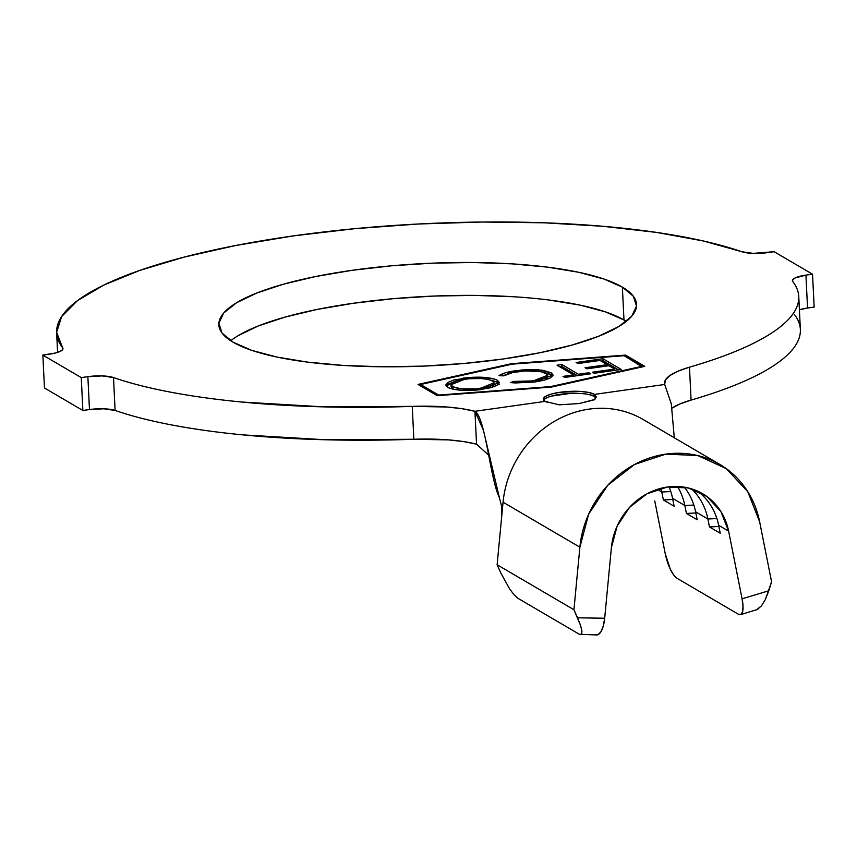<?xml version="1.0" encoding="UTF-8"?>
<svg xmlns="http://www.w3.org/2000/svg" width="857" height="857" viewBox="0 0 857 857"><rect width="100%" height="100%" fill="white"/><g stroke="black" fill="none" stroke-linecap="round" stroke-linejoin="round"><path stroke-width="1.29" d="M596.097 397.723A26.535 6.502 -2.8 0 0 594.619 396.437L594.512 394.391L596.322 397.005L594.094 399.898L579.161 403.54M594.704 399.469L579.407 403.508L559.171 404.836L545.106 401.376L474.939 411.296L462.202 408.725L447.033 407.011L412.249 406.379A371.499 91.003 177.2 0 1 113.499 377.562L115.106 410.449A371.499 91.003 -2.8 0 0 413.856 439.266L412.249 406.379L323.828 406.882L241.481 402.008C215.45 399.501 191.625 396.17 169.975 392.035C148.336 387.91 129.503 383.079 113.499 377.562L102.208 375.912L87.864 376.662L89.471 409.55L82.872 410.482L81.254 377.594L87.864 376.662L81.254 377.594L82.872 410.482L44.457 387.985L42.85 355.098L81.254 377.594L42.85 355.098L44.457 387.985L82.872 410.482L89.471 409.55L87.864 376.662A21.232 5.196 177.2 0 1 113.499 377.562L115.106 410.449L103.815 408.8L89.471 409.55A21.232 5.196 -2.8 0 1 115.106 410.449C131.11 415.966 149.943 420.798 171.582 424.933C193.232 429.068 217.067 432.389 243.088 434.895L325.446 439.77L413.856 439.266L412.249 406.379A84.918 20.804 177.2 0 1 474.939 411.296L476.546 444.183L463.808 441.623L448.64 439.898L413.856 439.266A84.918 20.804 -2.8 0 1 476.546 444.183L488.704 455.228L476.546 444.183L474.939 411.296C485.512 417.488 490.097 478.988 499.342 497.488L483.38 430.118L474.939 411.296L545.106 401.376A26.535 6.502 177.2 0 1 543.306 399.18A26.535 6.502 177.2 0 1 564.763 391.724A26.535 6.502 177.2 0 1 594.512 394.391L588.963 392.495L580.489 391.435L560.21 392.26L551.479 394.016L545.545 396.373L543.306 398.955L545.106 401.376L548.159 402.672M622.375 287.127A209.097 51.216 177.2 0 1 636.547 304.428A209.097 51.216 177.2 0 1 467.419 363.164A209.097 51.216 177.2 0 1 233.018 342.168L251.519 350.288L276.79 357.037L307.867 362.157L343.539 365.446L382.447 366.785L423.101 366.121L463.926 363.486L503.359 358.965L539.889 352.741L572.101 345.06L598.764 336.201L618.861 326.517L631.598 316.383L636.515 306.174L633.398 296.297L622.375 287.127L603.874 279.007L578.604 272.258L547.527 267.138L511.854 263.849L472.935 262.51L432.292 263.174L391.467 265.809L352.034 270.33L315.505 276.554L283.292 284.235L256.629 293.094L236.532 302.778L223.784 312.912L218.878 323.121L221.995 332.998L233.018 342.168A209.097 51.216 177.2 0 1 218.846 324.857A209.097 51.216 177.2 0 1 387.975 266.131A209.097 51.216 177.2 0 1 622.375 287.127L623.982 320.015L622.375 287.127M626.263 321.418A209.097 51.216 -2.8 0 0 623.982 320.015L605.481 311.894L580.21 305.146L549.133 300.036M624.175 355.719L642.193 366.271L550.58 386.614L438.623 395.056L420.605 384.504L512.218 364.15L624.175 355.719L642.225 366.903L642.193 366.271L550.601 387.139L438.645 395.57L420.605 384.504L420.68 385.982L420.605 384.504L512.218 364.15L624.175 355.719M535.175 381.954L544.227 380.219L550.505 377.862L553.044 375.237L551.169 372.784L542.749 370.267L533.215 369.528L521.559 369.999L505.394 372.806L498.967 375.72L503.787 375.837L512.85 372.506L525.844 370.91L541.474 371.788L547.237 374.348L547.612 375.387L545.695 377.53L540.617 379.458L528.287 381.472L513.279 381.429L510.654 382.597L515.196 382.972L535.175 381.954L553.044 374.98L551.169 372.784L538.667 369.796L515.935 370.674C507.548 371.831 501.891 373.513 498.967 375.72L503.787 375.837C506.166 374.059 510.697 372.688 517.36 371.734C530.419 370.128 539.974 370.674 546.038 373.384L547.612 375.259L533.311 380.904L513.279 381.429L510.654 382.597L535.175 381.954M602.964 358.719L576.118 362.5L577.907 363.561L600.05 360.433L607.217 364.654L585.074 367.771L586.863 368.831L608.995 365.703L614.705 369.067L592.369 372.217L594.169 373.277L621.218 369.463L602.964 358.719L603.071 360.776L618.486 369.849L603.071 360.776L602.964 358.719L576.118 362.5L577.907 363.561L600.05 360.433L607.217 364.654L585.074 367.771L586.863 368.831L608.995 365.703L614.705 369.067L592.369 372.217L594.169 373.277L621.218 369.463L602.964 358.719M578.336 374.23L561.86 364.525L557.05 365.2L573.526 374.905L562.995 376.394L564.774 377.434L590.677 373.791L588.898 372.741L578.336 374.23L578.4 375.516L578.336 374.23L561.86 364.525L557.05 365.2L573.526 374.905L562.995 376.394L564.774 377.434L590.677 373.791L588.898 372.741L578.336 374.23M490.761 380.176L497.446 382.308L497.339 380.251C490.033 377.016 478.549 376.33 462.898 378.173L462.962 379.48L462.898 378.173L445.811 385.061L447.718 387.31C455.035 390.599 466.615 391.306 482.459 389.41L499.224 382.511L497.339 380.251L495.025 379.212L483.252 377.305L473.107 377.23L454.049 379.919L448.125 382.297L445.811 384.889L446.261 386.143L448.768 387.857L453.246 389.249L461.88 390.31L477.392 390.01L491.222 387.643L497.124 385.275L498.795 383.786L499.203 382.308L497.339 380.251L497.446 382.308L498.945 383.572M509.529 588.77L514.168 594.929L517.821 598.24L579.278 634.234L596.654 634.973A21.232 7.927 -89.1 0 0 604.678 618.24L611.384 547.719A63.686 57.815 -59.6 0 1 702.644 493.728A63.686 57.815 -59.6 0 1 728.621 531.147L720.866 511.479L706.821 496.449L688.235 487.944L667.442 487.012L647.014 493.771L629.509 507.387L617.115 526.144L611.384 547.719L604.678 618.24L603.339 625.835L601.036 631.598L598.122 634.63L595.026 634.491M661.797 492.004L657.298 489.368L661.797 492.004A63.686 57.815 120.4 0 0 660.94 488.308A63.686 57.815 -59.6 0 1 661.797 492.004L670.795 491.554L661.797 492.004L663.372 499.963L661.797 492.004M672.552 498.303A63.686 57.815 120.4 0 0 669.038 486.808A63.686 57.815 -59.6 0 1 672.552 498.303L674.127 506.251L663.372 499.963L672.788 499.492L663.372 499.963L674.127 506.251L672.552 498.303L684.839 505.501L672.552 498.303M677.48 486.476A63.686 57.815 -59.6 0 1 684.839 505.501A63.686 57.815 120.4 0 0 677.48 486.476M707.882 518.999L695.595 511.8A63.686 57.815 120.4 0 0 684.314 487.151A63.686 57.815 -59.6 0 1 695.595 511.8L697.18 519.749L686.425 513.45L684.839 505.501L693.849 505.052L684.839 505.501L686.425 513.45L695.83 512.989L686.425 513.45L697.18 519.749L695.595 511.8L707.882 518.999A63.686 57.815 120.4 0 0 691.567 488.854A63.686 57.815 -59.6 0 1 707.882 518.999L716.891 518.549L707.882 518.999L709.467 526.948L707.882 518.999M719.805 464.419L642.986 419.427A97.655 88.646 120.4 0 0 503.059 502.213L497.114 564.742L500.745 572.808L497.114 564.742L501.677 516.728L501.656 506.412L499.342 497.488L501.656 506.412L501.677 516.728L503.059 502.213L579.878 547.205A97.655 88.646 -59.6 0 1 719.805 464.419A97.655 88.646 -59.6 0 1 759.645 521.795L771.579 581.785L768.793 590.762L742.087 598.818A21.232 6.363 73.2 0 1 740.523 614.64A21.232 6.363 73.2 0 1 738.359 614.223L676.901 578.229A21.232 6.363 73.2 0 1 665.268 553.826L654.748 500.927L665.268 553.826L670.313 569.219L673.666 574.993L676.901 578.229L738.359 614.223L740.994 614.426L742.633 611.577L743.008 606.092L742.087 598.818L728.621 531.147L718.637 525.298A63.686 57.815 120.4 0 0 697.491 491.082M798.756 296.501A371.499 91.003 177.2 0 0 792.757 281.525A21.232 5.196 177.2 0 1 792.414 280.668A21.232 5.196 177.2 0 1 805.934 275.129L812.543 274.197L805.934 275.129L807.551 308.027L814.15 307.095L812.543 274.197L814.15 307.095L807.551 308.027L805.934 275.129L795.114 277.947L792.704 279.736L792.757 281.525C798.156 288.541 799.924 295.783 798.071 303.239C796.217 310.695 790.797 318.151 781.798 325.617C772.8 333.073 760.491 340.325 744.883 347.353C729.264 354.38 710.796 360.99 689.478 367.182L691.085 400.08A371.499 91.003 -2.8 0 0 800.363 329.388L798.756 296.501A371.499 91.003 177.2 0 1 689.478 367.182L678.091 371.156L669.949 375.495L665.407 379.994L664.678 384.472L594.512 394.391L595.294 398.944M49.449 354.166L42.85 355.098L55.684 352.955L60.279 351.349L62.69 349.56L62.636 347.771A371.499 91.003 177.2 0 1 56.637 332.795A371.499 91.003 177.2 0 1 322.821 232.076A371.499 91.003 177.2 0 1 741.894 251.733L753.185 253.383L774.128 251.701L767.529 252.633A21.232 5.196 177.2 0 1 741.894 251.733L703.329 240.978L656.569 232.418L603.017 226.302L544.259 222.799L482.041 222.027L418.205 224.009L354.648 228.69L293.265 235.911L235.879 245.477L184.18 257.1L139.723 270.426L103.815 285.07L77.526 300.593L61.64 316.533L56.626 332.42L62.636 347.771A21.232 5.196 177.2 0 1 62.979 348.628A21.232 5.196 177.2 0 1 49.449 354.166M62.722 349.506L62.636 347.771L62.722 349.506M812.543 274.197L774.128 251.701L812.543 274.197M807.551 308.027L799.399 309.784A21.232 5.196 -2.8 0 1 807.551 308.027M794.364 314.412C799.763 321.429 801.531 328.67 799.677 336.126C797.824 343.582 792.404 351.049 783.405 358.505C774.407 365.971 762.109 373.213 746.49 380.24C730.871 387.278 712.403 393.888 691.085 400.08L679.697 404.043L671.556 408.382M513.461 296.736L474.553 295.397L433.899 296.061L393.074 298.707L353.641 303.228L317.111 309.441L284.899 317.133L258.236 325.981L238.139 335.665M437.241 395.677L551.372 387.085L644.764 366.335L625.556 355.087L511.425 363.689L418.034 384.429L437.241 395.677L418.034 384.429L511.425 363.689L511.458 364.321L511.425 363.689L625.556 355.087L625.631 356.566L625.556 355.087L644.764 366.335L551.372 387.085L437.241 395.677M543.692 400.187A26.535 6.502 -2.8 0 1 566.948 393.609A26.535 6.502 -2.8 0 1 594.619 396.437L594.512 394.391L664.678 384.472L671.288 403.765L674.288 437.756L671.288 403.765L664.678 384.472A84.918 20.804 177.2 0 1 664.496 383.336A84.918 20.804 177.2 0 1 689.478 367.182L691.085 400.08A84.918 20.804 -2.8 0 0 671.834 408.189M623.982 320.015A209.097 51.216 -2.8 0 0 423.519 296.543A209.097 51.216 -2.8 0 0 230.737 340.765M652.777 491.04L652.905 491.65M697.459 491.061A63.686 57.815 -59.6 0 1 718.637 525.298L728.621 531.147L742.087 598.818L768.793 590.762L765.43 599.332L771.579 581.785L759.645 521.795L747.754 491.639L726.222 468.597L697.727 455.549L665.835 454.114L634.512 464.483L607.677 485.351L588.673 514.125L579.878 547.205L573.933 609.734L577.564 617.801L604.678 618.24L577.564 617.801L580.575 625.471L581.957 631.288L581.507 634.362L581.957 631.288L580.575 625.471L573.933 609.734L497.114 564.742L573.933 609.734L579.878 547.205L503.059 502.213A97.655 88.646 -59.6 0 1 635.819 415.699M581.507 634.362L579.278 634.234L517.821 598.24L514.168 594.929L509.636 588.93L500.831 573.001M718.637 525.298L720.223 533.247L709.467 526.948L718.873 526.487L709.467 526.948L720.223 533.247L718.637 525.298M765.28 599.643L761.423 605.91L756.442 609.841M740.523 614.64L757.363 609.498L761.584 605.706M594.619 396.437L589.059 394.552M570.494 393.406L551.587 396.073M614.769 370.374L614.705 369.067L614.769 370.374M607.281 365.95L607.217 364.654L607.281 365.95M601.089 361.054L603.071 360.776L601.089 361.054M588.963 374.027L588.898 372.741L588.963 374.027M573.59 376.191L573.526 374.905L573.59 376.191M559.878 366.871L561.956 366.582L561.86 364.525L561.956 366.582L577.372 375.666L561.956 366.582L559.878 366.871M513.343 382.854L513.279 381.429L513.343 382.854M533.375 382.19L533.311 380.904L533.375 382.19M545.084 379.962L547.719 377.305L547.612 375.259M502.673 375.805L505.255 374.927M516 371.938L515.935 370.674L516 371.938M538.742 371.327L538.667 369.796L538.742 371.327M544.216 372.549L551.276 374.841L551.169 372.784L551.276 374.841L552.733 376.03L549.166 373.845L544.216 372.549M446.218 386.089L453.353 382.211M499.299 384.365L496.396 381.772L490.772 380.176M498.72 383.304L497.938 382.629M454.156 381.976L447.975 384.504M451.018 384.729L451.114 386.786L452.7 388.682L452.603 386.625L451.018 384.729L464.826 379.201C477.435 377.744 486.637 378.323 492.421 380.947L494.018 382.811L480.445 388.392L480.509 389.667L480.445 388.392C467.697 389.849 458.42 389.26 452.603 386.625L452.7 388.682L451.157 386.411M452.7 388.682L454.456 389.485M491.532 387.546L494.114 384.868L494.018 382.811M452.603 386.625L451.061 384.354L452.753 382.543L457.659 380.626L468.865 378.73L481.195 378.537L488.04 379.405L492.421 380.947L494.018 382.908L492.304 385.018L487.526 386.935L476.363 388.853L460.509 388.757L452.603 386.625M702.001 493.353L702.644 493.728M56.637 332.795L57.601 352.398"/></g></svg>
